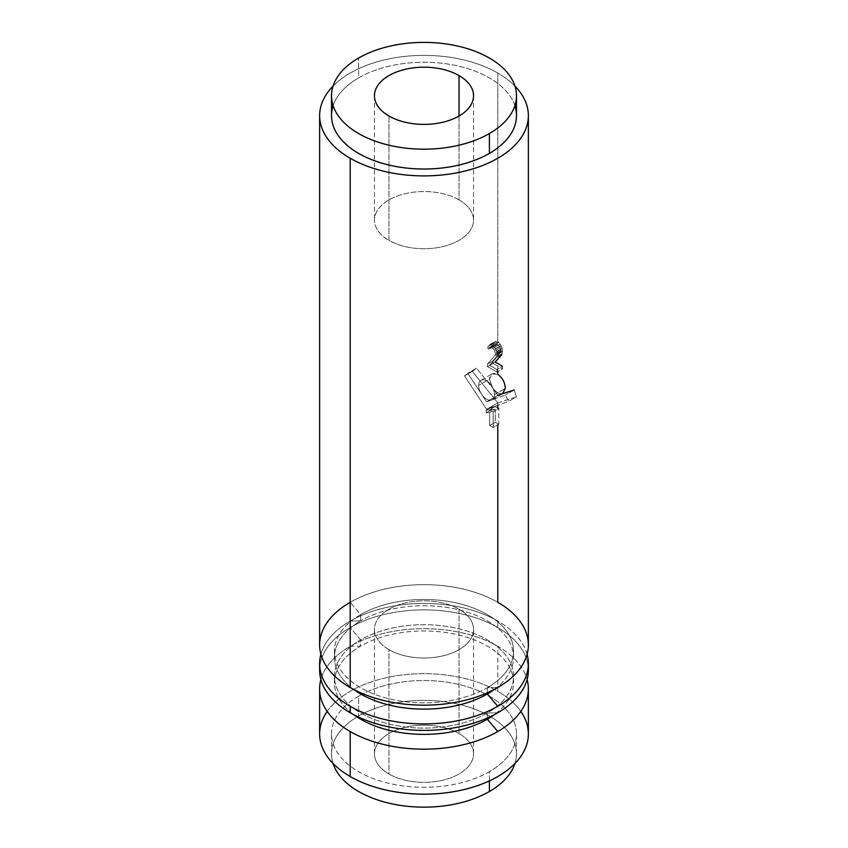 <?xml version="1.0" encoding="UTF-8"?>
<svg xmlns="http://www.w3.org/2000/svg" width="848" height="848" viewBox="0 0 848 848"><rect width="100%" height="100%" fill="white"/><g stroke="black" fill="none" stroke-linecap="round" stroke-linejoin="round"><path stroke-width="0.64" stroke-dasharray="4.24 3.18" d="M514.927 763.497A92.474 53.392 0 0 0 467.057 706.522A92.474 53.392 0 0 0 358.609 716.019A92.474 53.392 0 0 0 333.073 763.497A92.474 53.392 180 0 1 331.526 753.766A92.474 53.392 180 0 1 358.609 716.019A92.474 53.392 180 0 1 459.393 704.444A92.474 53.392 180 0 1 516.474 753.766A92.474 53.392 180 0 1 514.927 763.497M459.033 733.541A49.544 28.599 180 0 1 459.033 773.991A49.544 28.599 180 0 1 388.967 773.991A49.544 28.599 180 0 1 388.967 733.541A49.544 28.599 180 0 1 459.033 733.541A49.544 28.599 180 0 1 473.544 753.766A49.544 28.599 180 0 1 442.963 780.192A49.544 28.599 180 0 1 388.967 773.991L388.967 649.642A49.544 28.599 0 0 0 442.963 655.843A49.544 28.599 0 0 0 473.544 629.417A49.544 28.599 0 0 0 459.033 609.193L459.033 733.541L459.033 609.193A49.544 28.599 0 0 0 405.037 602.992A49.544 28.599 0 0 0 374.456 629.417A49.544 28.599 0 0 0 388.967 649.642L388.967 773.991A49.544 28.599 180 0 1 374.456 753.766A49.544 28.599 180 0 1 405.037 727.34A49.544 28.599 180 0 1 459.033 733.541M489.391 780.881L489.391 771.669A92.474 53.392 0 0 0 516.474 733.923A92.474 53.392 0 0 0 459.393 684.59A92.474 53.392 0 0 0 358.609 696.166L358.609 716.019L358.609 696.166A92.474 53.392 0 0 0 331.526 733.923A92.474 53.392 0 0 0 388.607 783.245A92.474 53.392 0 0 0 489.391 771.669L489.391 780.881M327.18 711.419A104.368 60.25 180 0 1 497.797 691.311A104.368 60.25 180 0 1 520.82 711.419M358.609 696.166A92.474 53.392 0 0 0 358.609 771.669A92.474 53.392 0 0 0 489.391 771.669A92.474 53.392 0 0 0 489.391 696.166A92.474 53.392 0 0 0 358.609 696.166M319.632 733.923A104.368 60.25 180 0 1 384.059 678.252A104.368 60.25 180 0 1 497.797 691.311L497.797 646.314A104.368 60.25 0 0 0 350.203 646.314A104.368 60.25 0 0 0 320.904 679.534A104.368 60.25 180 0 1 350.203 646.314L360.676 646.102A89.549 51.696 180 0 1 458.27 634.898A89.549 51.696 180 0 1 513.549 682.661A89.549 51.696 180 0 1 494.331 714.673A89.549 51.696 0 0 0 483.487 644.014A89.549 51.696 0 0 0 360.676 646.102L350.203 646.314A104.368 60.25 180 0 1 497.797 646.314A104.368 60.25 180 0 1 527.096 679.534A104.368 60.25 0 0 0 497.797 646.314L497.797 691.311A104.368 60.25 180 0 1 528.368 733.923M527.096 654.296A104.368 60.25 0 0 0 497.797 621.075L497.797 627.541A104.368 60.25 180 0 1 528.209 666.92A104.368 60.25 0 0 0 497.797 627.541L497.797 621.075A104.368 60.25 0 0 0 350.203 621.075A104.368 60.25 0 0 0 320.904 654.296A104.368 60.25 180 0 1 350.203 621.075A104.368 60.25 180 0 1 497.797 621.075A104.368 60.25 180 0 1 527.096 654.296M497.797 371.636L497.797 366.071A104.368 60.25 0 0 0 492.911 363.432L492.911 360.877L500.447 352.365L500.956 350.648L500.447 347.775L498.37 344.998A104.368 60.25 0 0 0 497.31 344.383L495.963 344.14L494.585 345.942A104.368 60.25 0 0 0 493.197 345.221L494.585 341.871L497.575 341.988A104.368 60.25 180 0 1 497.797 342.115L497.797 73.034A104.368 60.25 180 0 1 514.927 86.061A104.368 60.25 0 0 0 497.797 73.034L497.797 342.115A104.368 60.25 180 0 1 498.635 342.603L500.193 344.044L502.207 348.39L502.207 353.489L495.137 362.043A104.368 60.25 180 0 1 502.461 366.4L502.461 368.944A104.368 60.25 0 0 0 497.797 366.071L497.797 374.381C502.482 377.816 504.995 382.48 505.313 388.384L502.641 393.663L514.206 389.963L516.474 396.843L497.797 402.885L497.797 408.005A104.368 60.25 180 0 1 498.762 408.577L498.762 424.297A104.368 60.25 0 0 0 497.797 423.735L497.797 602.303A104.368 60.25 180 0 1 528.368 644.915M319.632 670.153A104.368 60.25 180 0 1 350.203 627.541L360.676 639.848A89.549 51.696 180 0 1 487.324 639.848A89.549 51.696 180 0 1 487.324 712.967L497.797 712.755L487.324 712.967A89.549 51.696 180 0 1 360.676 712.967A89.549 51.696 180 0 1 360.676 639.848L360.676 646.102A89.549 51.696 0 0 0 353.669 714.673A89.549 51.696 180 0 1 334.451 682.661A89.549 51.696 180 0 1 360.676 646.102L360.676 639.848L350.203 627.541A104.368 60.25 180 0 1 497.797 627.541A104.368 60.25 0 0 0 350.203 627.541A104.368 60.25 0 0 0 319.791 666.92M502.928 393.557L502.641 393.663C499.514 394.331 496.175 392.401 492.614 387.875L497.797 395.38L486.582 401.846L467.725 373.237L476.481 368.18L492.614 387.875L489.423 379.215C490.017 373.851 492.805 372.24 497.797 374.381L491.946 373.957L489.423 379.215L478.643 385.437A11.236 6.487 -120 0 0 483.551 396.747A11.236 6.487 -120 0 0 492.2 399.758A11.236 6.487 -120 0 0 494.532 394.617L505.313 388.384L494.532 394.617A11.236 6.487 -120 0 0 489.625 383.307A11.236 6.487 -120 0 0 480.975 380.296A11.236 6.487 -120 0 0 478.643 385.437L489.423 379.215L492.614 387.875L497.797 395.38L486.582 401.846L505.45 395.02L508.63 401.369L486.582 409.361L497.797 402.885L472.378 371.392L476.481 368.18L492.614 387.875C496.175 392.401 499.514 394.331 502.641 393.663L503.118 393.451M497.797 73.034A104.368 60.25 0 0 0 333.073 86.061A104.368 60.25 180 0 1 497.797 73.034M319.632 644.915A104.368 60.25 180 0 1 350.203 602.303A104.368 60.25 180 0 1 497.797 602.303A104.368 60.25 0 0 0 350.203 602.303L360.676 614.609A89.549 51.696 0 0 0 334.451 651.169A89.549 51.696 0 0 0 389.73 698.932A89.549 51.696 0 0 0 487.324 687.728L487.324 692.805L487.324 687.728A89.549 51.696 0 0 0 513.549 651.169A89.549 51.696 0 0 0 458.27 603.405A89.549 51.696 0 0 0 360.676 614.609L360.676 620.863L350.203 621.075L360.676 620.863A89.549 51.696 0 0 0 353.669 689.435A89.549 51.696 180 0 1 334.451 657.423A89.549 51.696 180 0 1 360.676 620.863L360.676 614.609A89.549 51.696 180 0 1 487.324 614.609A89.549 51.696 180 0 1 487.324 687.728L497.797 687.516L487.324 687.728A89.549 51.696 180 0 1 360.676 687.728A89.549 51.696 180 0 1 360.676 614.609L350.203 602.303M497.797 424.859L497.797 423.735A104.368 60.25 0 0 0 495.232 422.293L495.232 409.245L491.522 409.69L491.522 407.008L495.232 406.574A104.368 60.25 180 0 1 497.797 408.005A104.368 60.25 0 0 0 495.232 406.574L489.667 409.785L486.158 410.103L486.158 412.775L489.667 412.457L489.667 425.505L493.165 427.53L493.165 411.799L489.667 409.785L493.165 411.799L493.165 427.53L498.762 424.297L498.762 408.577L493.165 411.799L498.762 408.577M497.797 405.302L497.797 402.885L472.378 371.392L476.481 368.18L464.545 375.918L472.378 371.392L464.545 375.918L486.582 409.361L497.797 402.885L516.474 396.843L508.63 401.369L516.474 396.843L514.206 389.963L505.45 395.02L514.206 389.963M494.532 394.617A11.236 6.487 -120 0 0 486.582 380.858A11.236 6.487 -120 0 0 478.643 385.437A11.236 6.487 -120 0 0 486.582 399.196A11.236 6.487 -120 0 0 494.532 394.617M486.582 401.846L505.45 395.02L508.63 401.369L486.582 409.361L464.545 375.918L467.725 373.237L486.582 401.846M494.331 689.435A89.549 51.696 0 0 0 483.487 618.775A89.549 51.696 0 0 0 360.676 620.863A89.549 51.696 180 0 1 458.27 609.659A89.549 51.696 180 0 1 513.549 657.423A89.549 51.696 180 0 1 494.331 689.435M487.324 718.044L487.324 712.967A89.549 51.696 0 0 0 513.549 676.407A89.549 51.696 0 0 0 458.27 628.644A89.549 51.696 0 0 0 360.676 639.848A89.549 51.696 0 0 0 334.451 676.407A89.549 51.696 0 0 0 389.73 724.171A89.549 51.696 0 0 0 487.324 712.967L487.324 718.044M497.797 342.115A104.368 60.25 0 0 0 497.575 341.988L494.585 341.871L493.197 345.221A104.368 60.25 180 0 1 494.585 345.942L495.963 344.14L497.31 344.383A104.368 60.25 180 0 1 498.37 344.998L500.447 347.775L500.447 352.365L492.911 360.877L487.462 364.025L494.893 355.577L500.447 352.365L494.893 355.577L495.423 352.821L494.098 349.503L490.377 347.362L489.052 349.143L487.727 348.38L487.992 346.493L490.112 344.659L491.967 345.221L494.628 347.267L496.748 351.549L497.013 354.761L496.218 357.867L489.582 365.255L497.013 369.548L497.013 372.092L487.462 366.58L487.462 364.025L492.911 360.877L492.911 363.432L487.462 366.58L492.911 363.432A104.368 60.25 180 0 1 497.797 366.071A104.368 60.25 180 0 1 502.461 368.944L497.013 372.092L502.461 368.944L502.461 366.4L497.013 369.548L502.461 366.4M495.137 362.043L489.582 365.255L495.137 362.043M501.709 354.697L496.218 357.867L501.709 354.697L502.207 353.489L496.748 356.648L502.207 353.489L502.461 351.613L497.013 354.761L502.461 351.613L502.461 350.595L497.013 353.743L502.461 350.595L502.207 348.39L496.748 351.549L502.207 348.39L501.21 345.708L495.688 348.899L501.21 345.708L500.193 344.044L494.628 347.267L500.193 344.044L498.635 342.603L493.027 345.836L498.635 342.603M497.575 341.988L491.967 345.221L497.575 341.988M495.688 341.437L490.112 344.659L495.688 341.437M494.585 341.871L489.052 345.062L494.585 341.871M493.472 343.323L487.992 346.493L493.472 343.323M493.197 345.221L487.727 348.38L493.197 345.221M494.585 345.942L489.052 349.143L494.585 345.942M495.137 344.712L489.582 347.924L495.137 344.712M495.963 344.14L490.377 347.362L495.963 344.14M497.31 344.383L491.702 347.616L497.31 344.383M498.37 344.998L492.762 348.231L498.37 344.998M499.673 346.281L494.098 349.503L499.673 346.281M500.447 347.775L494.893 350.987L500.447 347.775M500.956 349.62L495.423 352.821L500.956 349.62M500.956 350.648L495.423 353.839L500.956 350.648M487.462 364.025L487.462 366.58L497.013 372.092L497.013 369.548L489.582 365.255L496.218 357.867L497.013 354.761L496.748 351.549L494.628 347.267L490.112 344.659L487.992 346.493L487.727 348.38L489.052 349.143L490.377 347.362L492.762 348.231L494.893 350.987L495.423 353.839L494.893 355.577L487.462 364.025M495.232 406.574L491.522 407.008L486.158 410.103L489.667 409.785L495.232 406.574M491.522 407.008L491.522 409.69L486.158 412.775L486.158 410.103L491.522 407.008M491.522 409.69L495.232 409.245L489.667 412.457L486.158 412.775L491.522 409.69M495.232 409.245L495.232 422.293L489.667 425.505L489.667 412.457L495.232 409.245M497.797 423.735A104.368 60.25 180 0 1 498.762 424.297L493.165 427.53L489.667 425.505L495.232 422.293A104.368 60.25 180 0 1 497.797 423.735M514.863 105.714A92.474 53.392 0 0 0 451.263 64.618A92.474 53.392 0 0 0 358.609 77.889A92.474 53.392 0 0 0 333.137 105.714M331.526 115.635A92.474 53.392 180 0 1 358.609 77.889L358.609 58.035L358.609 77.889A92.474 53.392 180 0 1 459.393 66.314A92.474 53.392 180 0 1 516.474 115.635M459.033 116.017L459.033 199.916A49.544 28.599 180 0 1 473.544 220.141A49.544 28.599 180 0 1 442.963 246.567A49.544 28.599 180 0 1 388.967 240.366L388.967 116.017L388.967 240.366A49.544 28.599 180 0 1 374.456 220.141A49.544 28.599 180 0 1 405.037 193.715A49.544 28.599 180 0 1 459.033 199.916L459.033 116.017M459.033 199.916A49.544 28.599 180 0 1 459.033 240.366A49.544 28.599 180 0 1 388.967 240.366A49.544 28.599 180 0 1 388.967 199.916A49.544 28.599 180 0 1 459.033 199.916M459.033 609.193A49.544 28.599 180 0 1 459.033 649.642A49.544 28.599 180 0 1 388.967 649.642A49.544 28.599 180 0 1 388.967 609.193A49.544 28.599 180 0 1 459.033 609.193M516.474 753.766L516.474 733.923M331.526 753.766L331.526 733.923M492.2 399.758L503.203 393.408M480.975 380.296L491.967 373.947M334.451 651.169L334.451 657.423M513.549 657.423L513.549 651.169M513.549 682.661L513.549 676.407M334.451 676.407L334.451 682.661M473.544 95.792L473.544 220.141M374.456 95.792L374.456 220.141M473.544 753.766L473.544 629.417M374.456 753.766L374.456 629.417"/><path stroke-width="1.27" d="M489.391 791.523A92.474 53.392 0 0 0 514.927 763.497A92.474 53.392 180 0 1 489.391 791.523L489.391 780.881L489.391 791.523A92.474 53.392 180 0 1 396.578 804.752A92.474 53.392 180 0 1 333.073 763.497A92.474 53.392 0 0 0 396.578 804.752A92.474 53.392 0 0 0 489.391 791.523M520.82 711.419A104.368 60.25 180 0 1 481.547 784.188A104.368 60.25 180 0 1 350.203 776.524A104.368 60.25 180 0 1 327.18 711.419M497.797 731.527A104.368 60.25 0 0 0 528.368 688.926A104.368 60.25 0 0 0 527.096 679.534A104.368 60.25 180 0 1 497.797 731.527L487.324 719.221A89.549 51.696 0 0 0 494.331 714.673A89.549 51.696 180 0 1 487.324 719.221L497.797 731.527A104.368 60.25 180 0 1 350.203 731.527A104.368 60.25 0 0 0 497.797 731.527M528.368 688.926L528.368 733.923A104.368 60.25 180 0 1 463.941 789.583A104.368 60.25 180 0 1 350.203 776.524L350.203 731.527A104.368 60.25 180 0 1 320.904 679.534A104.368 60.25 0 0 0 319.632 688.926A104.368 60.25 0 0 0 350.203 731.527L350.203 776.524A104.368 60.25 180 0 1 319.632 733.923L319.632 688.926M497.797 706.289A104.368 60.25 0 0 0 528.368 663.677A104.368 60.25 0 0 0 527.096 654.296A104.368 60.25 180 0 1 497.797 706.289L487.324 693.982A89.549 51.696 0 0 0 494.331 689.435A89.549 51.696 180 0 1 487.324 693.982L497.797 706.289A104.368 60.25 180 0 1 350.203 706.289A104.368 60.25 0 0 0 497.797 706.289M319.791 666.92A104.368 60.25 0 0 0 350.203 712.755A104.368 60.25 0 0 0 497.797 712.755A104.368 60.25 0 0 0 528.209 666.92A104.368 60.25 180 0 1 528.368 670.153A104.368 60.25 180 0 1 497.797 712.755A104.368 60.25 180 0 1 350.203 712.755L350.203 706.289L350.203 712.755A104.368 60.25 180 0 1 319.632 670.153L319.632 663.677A104.368 60.25 0 0 0 350.203 706.289A104.368 60.25 180 0 1 320.904 654.296A104.368 60.25 0 0 0 319.632 663.677M528.368 115.635L528.368 644.915A104.368 60.25 180 0 1 497.797 687.516A104.368 60.25 180 0 1 350.203 687.516L350.203 158.247A104.368 60.25 0 0 0 463.941 171.307A104.368 60.25 0 0 0 528.368 115.635A104.368 60.25 0 0 0 514.927 86.061A104.368 60.25 180 0 1 487.091 163.632A104.368 60.25 180 0 1 350.203 158.247L350.203 687.516A104.368 60.25 180 0 1 319.632 644.915L319.632 115.635A104.368 60.25 0 0 0 350.203 158.247A104.368 60.25 180 0 1 333.073 86.061A104.368 60.25 0 0 0 319.632 115.635M353.669 714.673A89.549 51.696 0 0 0 487.324 719.221L487.324 718.044L487.324 719.221A89.549 51.696 180 0 1 353.669 714.673M497.797 395.38L502.641 393.663L497.797 395.38M350.203 602.303A104.368 60.25 0 0 0 350.203 687.516A104.368 60.25 0 0 0 497.797 687.516A104.368 60.25 0 0 0 497.797 602.303L497.797 424.859M498.762 408.577A104.368 60.25 0 0 0 497.797 408.005L497.797 405.302M502.641 393.663L505.313 388.384C504.995 382.48 502.482 377.816 497.797 374.381L497.797 371.636M514.206 389.963L502.928 393.557M353.669 689.435A89.549 51.696 0 0 0 487.324 693.982A89.549 51.696 180 0 1 353.669 689.435M487.324 692.805L487.324 693.982L487.324 692.805M502.461 366.4A104.368 60.25 0 0 0 495.137 362.043L501.709 354.697M498.635 342.603A104.368 60.25 0 0 0 497.797 342.115M333.137 105.714A92.474 53.392 0 0 0 380.794 162.837A92.474 53.392 0 0 0 489.391 153.393A92.474 53.392 0 0 0 514.863 105.714M516.474 95.792L516.474 115.635A92.474 53.392 180 0 1 489.391 153.393L489.391 133.539A92.474 53.392 0 0 0 516.474 95.792A92.474 53.392 0 0 0 459.393 46.46A92.474 53.392 0 0 0 358.609 58.035A92.474 53.392 0 0 0 358.609 133.539A92.474 53.392 0 0 0 489.391 133.539A92.474 53.392 0 0 0 489.391 58.035A92.474 53.392 0 0 0 358.609 58.035A92.474 53.392 0 0 0 331.526 95.792A92.474 53.392 0 0 0 388.607 145.114A92.474 53.392 0 0 0 489.391 133.539L489.391 153.393A92.474 53.392 180 0 1 388.607 164.968A92.474 53.392 180 0 1 331.526 115.635L331.526 95.792M459.033 75.567A49.544 28.599 180 0 1 459.033 116.017A49.544 28.599 180 0 1 388.967 116.017A49.544 28.599 180 0 1 388.967 75.567A49.544 28.599 180 0 1 459.033 75.567L459.033 116.017L459.033 75.567A49.544 28.599 0 0 0 405.037 69.366A49.544 28.599 0 0 0 374.456 95.792A49.544 28.599 0 0 0 388.967 116.017A49.544 28.599 0 0 0 442.963 122.218A49.544 28.599 0 0 0 473.544 95.792A49.544 28.599 0 0 0 459.033 75.567M528.368 663.677L528.368 670.153"/></g></svg>
